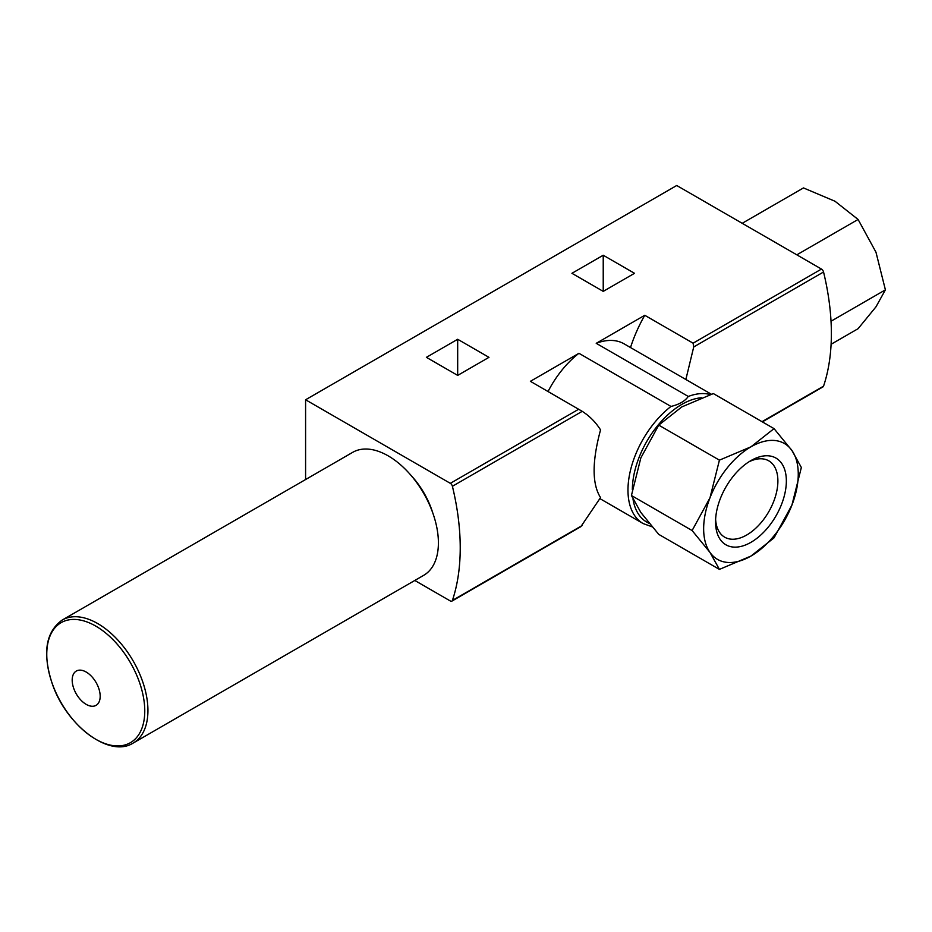 <?xml version="1.0" encoding="UTF-8"?>
<svg xmlns="http://www.w3.org/2000/svg" width="932" height="932" viewBox="0 0 932 932"><rect width="100%" height="100%" fill="white"/><g stroke="black" fill="none" stroke-linecap="round" stroke-linejoin="round"><path stroke-width="1.4" d="M774.038 428.627L713.353 393.584L681.816 406.911L658.738 425.12L640.855 457.88L631.43 495.509L640.855 512.495L658.738 534.362L719.422 569.394L709.986 552.408L692.115 530.541L709.986 497.793L719.422 460.152L750.959 446.824L774.038 428.627L791.92 450.482L801.345 467.48L791.92 505.109L774.038 537.857L750.959 556.066L719.422 569.394M457.682 375.398L488.974 357.34L457.682 339.271L426.39 357.34L457.682 375.398L457.682 339.271M600.01 498.678L643.103 523.551A73.069 42.185 -60 0 1 630.416 470.567A73.069 42.185 -60 0 1 670.993 406.445C679.242 404.453 685.008 401.121 688.282 396.461L596.224 343.314L644.769 315.284L693.093 343.186L821.465 269.068L676.725 185.503L305.591 399.77L305.591 479.526M414.81 580.473L450.331 600.977A3.087 1.782 -120 0 0 451.88 601.128A3.087 1.782 -120 0 0 452.404 600.441A226.418 130.725 -120 0 0 452.404 486.283A3.087 1.782 -120 0 0 450.331 483.335L305.591 399.77M670.993 406.445L578.935 353.298L530.39 381.316L582.22 411.327C589.688 416.126 595.793 422.324 600.546 429.897C591.983 461.538 591.983 484.104 600.546 497.583L580.869 526.65L451.88 601.128M603.225 291.378L634.517 273.309L603.225 255.24L571.933 273.309L603.225 291.378L603.225 255.24M596.224 343.314A73.069 42.185 -60 0 1 624.114 343.85L711.372 394.224M548.051 391.522A73.069 42.185 -60 0 1 578.935 353.298M644.769 315.284A102.916 59.415 120 0 0 630.51 347.531M685.859 379.487L693.723 346.949L693.093 343.186M762.353 421.881L823.014 386.862A3.087 1.782 -120 0 0 823.55 386.163A226.418 130.725 -120 0 0 823.55 272.004A3.087 1.782 -120 0 0 821.465 269.068M432.774 512.926A58.658 33.867 -120 0 0 411.28 475.681M831.088 344.281L858.092 328.693L875.975 306.838L885.4 289.852L875.975 252.211L858.092 219.463L835.002 201.254L803.466 187.926L742.792 222.958M831.018 321.237L885.4 289.852M797.408 254.494L858.092 219.463M631.43 495.509L692.115 530.541M658.738 425.12L719.422 460.152M750.959 556.066A66.894 38.62 120 0 0 791.92 505.109A66.894 38.62 120 0 0 791.92 450.482A66.894 38.62 120 0 0 750.959 446.824A66.894 38.62 120 0 0 709.986 497.793A66.894 38.62 120 0 0 709.986 552.408A66.894 38.62 120 0 0 750.959 556.066M715.555 521.885A50.06 28.904 -60 0 1 750.959 460.571A50.06 28.904 -60 0 1 786.352 481.017A50.06 28.904 -60 0 1 750.959 542.319A50.06 28.904 -60 0 1 715.555 521.885M748.769 461.911A44.084 25.444 -60 0 1 768.76 460.827A44.084 25.444 -60 0 1 775.517 496.15A44.084 25.444 -60 0 1 746.73 534.991A44.084 25.444 -60 0 1 724.688 537.182A44.084 25.444 -60 0 1 715.625 519.322M133.218 743.037L423.687 575.335A71.007 40.996 -120 0 0 438.401 542.832A71.007 40.996 -120 0 0 407.401 471.371A71.007 40.996 -120 0 0 352.68 452.346L62.211 620.048C45.586 632.071 42.289 653.355 52.32 683.925C66.428 725.62 109.557 758.333 133.218 743.037A71.007 40.996 -120 0 0 147.932 710.534A71.007 40.996 -120 0 0 116.931 639.072A71.007 40.996 -120 0 0 62.211 620.048M100.178 696.286A19.793 11.429 -120 0 0 79.185 670.166A19.793 11.429 -120 0 0 79.185 698.161A19.793 11.429 -120 0 0 100.178 696.286M450.331 483.335L578.714 409.218M688.282 396.461A73.069 42.185 -60 0 1 710.347 394.562M649.208 523.341A69.982 40.402 -60 0 1 633.038 499.272M632.339 489.743A69.982 40.402 -60 0 1 701.412 397.754M693.723 346.949L823.55 272.004M452.404 486.283L582.22 411.327M762.015 421.683L823.55 386.163M452.404 600.441L582.22 525.485M144.763 710.965A69.294 40.006 -120 0 0 71.263 619.535A69.294 40.006 -120 0 0 71.263 717.524A69.294 40.006 -120 0 0 144.763 710.965M643.103 523.551L652.097 526.79"/></g></svg>
